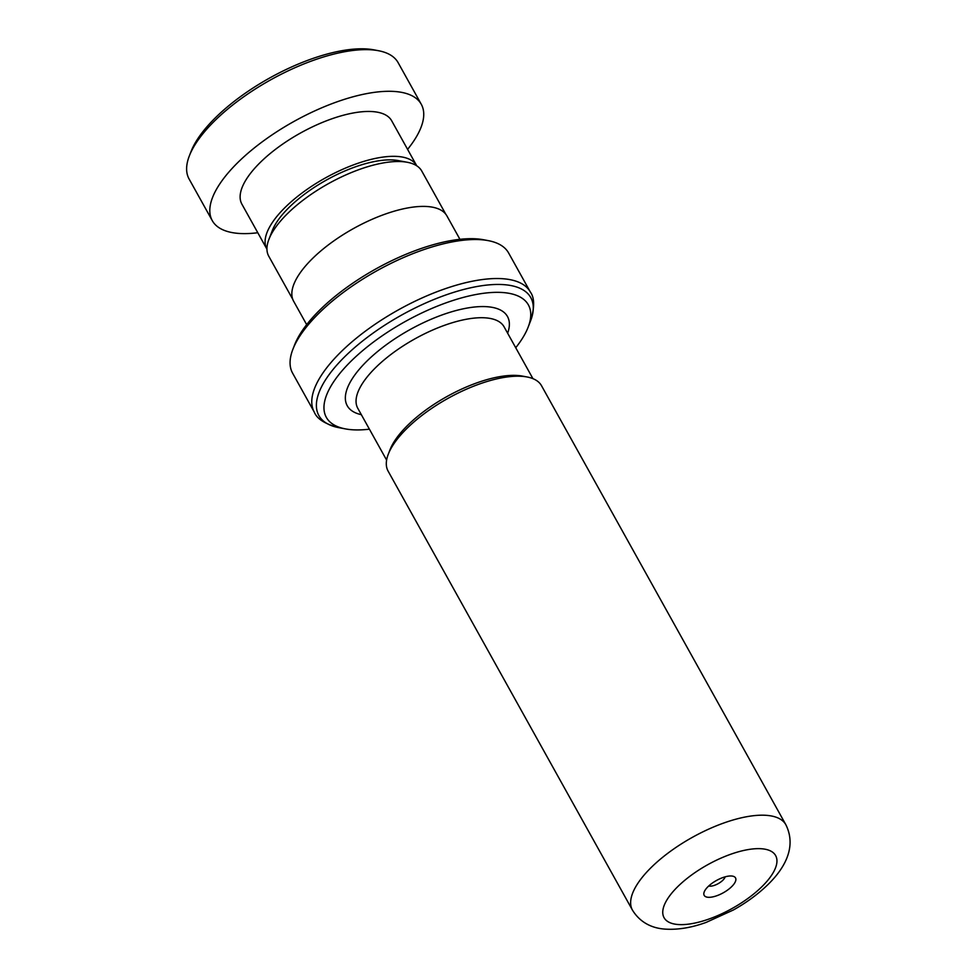 <?xml version="1.0" encoding="UTF-8"?>
<svg xmlns="http://www.w3.org/2000/svg" width="978" height="978" viewBox="0 0 978 978"><rect width="100%" height="100%" fill="white"/><g stroke="black" fill="none" stroke-linecap="round" stroke-linejoin="round"><path stroke-width="1.47" d="M292.777 299.354L268.742 256.175A87.555 34.352 -29.1 0 1 268.926 239.304L272.239 230.735A79.744 31.284 -29.1 0 1 323.596 181.651A79.744 31.284 -29.1 0 1 394.391 160.062A79.744 31.284 -29.1 0 1 398.278 160.588L407.313 162.287A87.555 34.352 -29.1 0 1 421.75 171.016L445.772 214.194M268.926 239.304A87.555 34.352 -29.1 0 1 325.307 185.417A87.555 34.352 -29.1 0 1 403.046 161.712A87.555 34.352 -29.1 0 1 407.313 162.287M388.29 454.195L389.977 449.819A83.802 32.873 -29.1 0 1 443.951 398.242A83.802 32.873 -29.1 0 1 518.352 375.552A83.802 32.873 -29.1 0 1 522.435 376.102L527.044 376.97A87.788 34.438 150.9 0 0 522.765 376.396A87.788 34.438 150.9 0 0 444.831 400.161A87.788 34.438 150.9 0 0 388.29 454.195A87.788 34.438 150.9 0 0 388.107 471.115L632.448 910.115A87.788 34.438 -29.1 0 1 673.06 849.442A87.788 34.438 -29.1 0 1 767.119 815.395A87.788 34.438 -29.1 0 1 785.86 824.723L541.519 385.723A87.788 34.438 150.9 0 0 527.044 376.97M731.703 876.007A17.946 7.042 150.9 0 0 715.774 880.872A17.946 7.042 150.9 0 0 704.221 891.912A17.946 7.042 150.9 0 0 708.011 897.278A17.946 7.042 150.9 0 0 730.163 888.036A17.946 7.042 150.9 0 0 732.571 876.129A17.946 7.042 150.9 0 0 731.703 876.007M708.744 885.958A9.963 3.912 150.9 0 0 709.71 886.141A9.963 3.912 150.9 0 0 718.952 883.207A9.963 3.912 150.9 0 0 725.126 876.838M515.724 347.74A115.624 45.367 150.9 0 0 528.144 327.178A115.624 45.367 150.9 0 0 503.694 292.605A115.624 45.367 150.9 0 0 360.894 352.141A115.624 45.367 150.9 0 0 345.393 428.89A115.624 45.367 150.9 0 0 351.016 429.66A115.624 45.367 150.9 0 0 369.415 429.183M292.862 349.354L294.561 344.977A119.609 46.932 -29.1 0 1 371.591 271.358A119.609 46.932 -29.1 0 1 477.79 238.962A119.609 46.932 -29.1 0 1 483.609 239.757L488.218 240.625A123.595 48.497 150.9 0 0 482.203 239.806A123.595 48.497 150.9 0 0 372.471 273.278A123.595 48.497 150.9 0 0 292.862 349.354A123.595 48.497 150.9 0 0 292.605 373.168L314.317 412.178A123.595 48.497 -29.1 0 1 371.493 326.75A123.595 48.497 -29.1 0 1 503.914 278.816A123.595 48.497 -29.1 0 1 530.308 291.957C534.648 297.764 534.721 307.447 530.541 320.992A121.26 47.58 150.9 0 0 504.892 284.732A121.26 47.58 150.9 0 0 355.136 347.166A121.26 47.58 150.9 0 0 338.865 427.667L345.393 428.89M530.308 291.957L508.597 252.947A123.595 48.497 150.9 0 0 488.218 240.625M306.664 324.635L293.644 301.248A87.714 34.413 -29.1 0 1 334.219 240.625A87.714 34.413 -29.1 0 1 428.193 206.602A87.714 34.413 -29.1 0 1 446.922 215.93L459.941 239.317M189.329 155.918L191.028 151.553A115.624 45.367 -29.1 0 1 263.779 81.37A115.624 45.367 -29.1 0 1 365.723 48.9A115.624 45.367 -29.1 0 1 373.779 49.829L378.388 50.697A119.609 46.932 150.9 0 0 370.051 49.731A119.609 46.932 150.9 0 0 264.598 83.326A119.609 46.932 150.9 0 0 189.329 155.918A119.609 46.932 150.9 0 0 189.084 178.974L212.263 220.625A119.609 46.932 150.9 0 0 240.319 233.522A119.609 46.932 150.9 0 0 257.789 232.74M407.594 149.365A119.609 46.932 150.9 0 0 421.286 104.291L398.107 62.629A119.609 46.932 150.9 0 0 378.388 50.697M416.738 165.795A85.722 33.631 150.9 0 0 416.64 165.624A85.722 33.631 150.9 0 0 396.542 156.394A85.722 33.631 150.9 0 0 305.344 190.588A85.722 33.631 150.9 0 0 266.847 249.011A85.722 33.631 150.9 0 0 266.945 249.17M416.64 165.624L391.677 120.771A85.722 33.631 150.9 0 0 371.579 111.529A85.722 33.631 150.9 0 0 280.38 145.722A85.722 33.631 150.9 0 0 241.884 204.145L266.847 249.011M421.286 104.291A119.609 46.932 150.9 0 0 393.242 91.394A119.609 46.932 150.9 0 0 265.979 139.108A119.609 46.932 150.9 0 0 212.263 220.625M386.616 460.088L357.765 408.254A83.729 32.849 -29.1 0 1 396.506 350.393A83.729 32.849 -29.1 0 1 486.2 317.911A83.729 32.849 -29.1 0 1 504.086 326.823L532.937 378.657M677.693 924.491A63.863 25.061 150.9 0 0 758.378 890.004A63.863 25.061 150.9 0 0 762.021 848.794A63.863 25.061 150.9 0 0 681.324 883.281A63.863 25.061 150.9 0 0 677.693 924.491M361.334 414.672A91.7 35.978 -29.1 0 1 375.295 353.449A91.7 35.978 -29.1 0 1 487.9 306.774A91.7 35.978 -29.1 0 1 507.655 333.229M785.86 824.723C798.072 849.393 781.373 872.107 765.994 886.435C756.617 895.2 745.737 903.061 733.366 909.992L706.092 922.425C691.36 927.743 677.644 929.968 664.906 929.1C656.372 928.513 641.861 925.408 632.448 910.115M528.144 327.178L530.541 320.992M314.317 412.178C316.97 418.926 325.148 424.097 338.865 427.667"/></g></svg>
